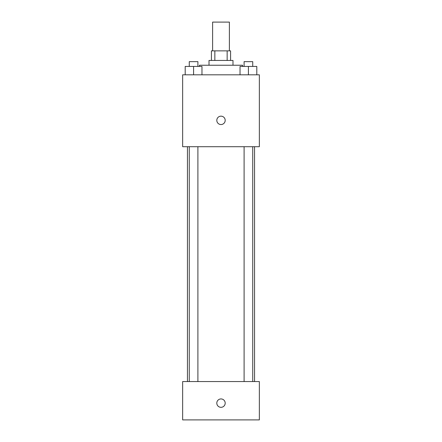 <?xml version="1.0" encoding="UTF-8"?>
<svg xmlns="http://www.w3.org/2000/svg" width="442" height="442" viewBox="0 0 442 442"><rect width="100%" height="100%" fill="white"/><g stroke="black" fill="none" stroke-linecap="round" stroke-linejoin="round"><path stroke-width="0.66" d="M229.387 50.858L229.387 22.1L212.613 22.1L212.613 50.858M214.851 60.444L214.851 50.858L211.414 50.858L211.414 60.444M214.851 50.858L230.586 50.858L230.586 60.444M227.149 60.444L227.149 50.858M209.016 65.234L209.016 60.444L232.984 60.444L232.984 65.234M242.57 66.433L242.57 65.234L199.43 65.234L199.43 66.433M182.657 74.82L259.344 74.82L259.344 146.711L182.657 146.711L182.657 74.82M221 124.545A4.193 4.193 0 0 1 217.37 118.257A4.193 4.193 0 0 1 224.63 118.257A4.193 4.193 0 0 1 221 124.545M182.657 381.557L259.344 381.557L259.344 419.9L182.657 419.9L182.657 381.557M221 407.32A4.193 4.193 0 0 1 217.37 401.027A4.193 4.193 0 0 1 224.63 401.027A4.193 4.193 0 0 1 221 407.32M240.028 74.82L240.028 66.433L256.802 66.433L256.802 74.82L256.802 66.433M248.415 74.82L248.415 66.433M252.73 66.433L252.73 61.642L244.1 61.642L244.1 66.433M185.198 74.82L185.198 66.433L201.972 66.433L201.972 74.82L201.972 66.433M193.585 74.82L193.585 66.433M197.9 66.433L197.9 61.642L189.27 61.642L189.27 66.433M254.548 381.557L254.548 146.711M187.452 381.557L187.452 146.711M244.1 146.711L244.1 381.557M252.73 146.711L252.73 381.557M197.9 381.557L197.9 146.711M189.27 381.557L189.27 146.711"/></g></svg>
